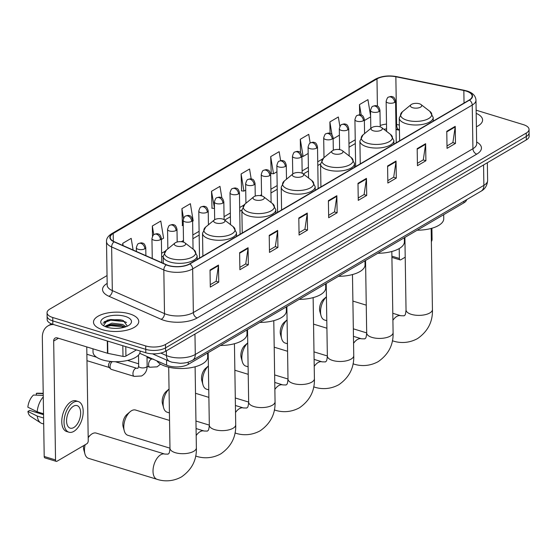 <?xml version="1.0" encoding="UTF-8"?>
<svg xmlns="http://www.w3.org/2000/svg" width="557" height="557" viewBox="0 0 557 557"><rect width="100%" height="100%" fill="white"/><g stroke="black" fill="none" stroke-linecap="round" stroke-linejoin="round"><path stroke-width="0.84" d="M399.446 130.227L396.285 129.586A18.861 8.063 -0.9 0 0 396.02 129.537M466.648 199.65A14.141 6.043 179.1 0 1 463.884 202.845L188.259 364.355A14.141 6.043 179.1 0 1 166.627 365.162L139.723 353.298M107.041 275.569L49.852 309.079A14.141 6.043 -0.9 0 0 47.053 312.769L47.157 319.586A14.141 6.043 -0.9 0 0 52.845 324.32L145.809 352.762A14.141 6.043 -0.9 0 0 165.596 351.272L526.344 139.884A14.141 6.043 -0.9 0 0 529.15 136.193L529.094 132.782A14.141 6.043 -0.9 0 1 526.288 136.472A14.141 6.043 -0.9 0 0 529.094 132.782L529.046 129.377A14.141 6.043 -0.9 0 0 523.357 124.643L476.138 110.195M47.053 312.769A14.141 6.043 -0.9 0 0 52.734 317.497L145.697 345.939A14.141 6.043 -0.9 0 0 165.492 344.456L165.547 347.867L526.288 136.472L165.547 347.867A14.141 6.043 -0.9 0 1 145.753 349.35A14.141 6.043 -0.9 0 0 165.547 347.867L165.596 351.272M52.734 317.497L52.79 320.909L145.753 349.35L52.79 320.909A14.141 6.043 -0.9 0 1 47.101 316.174A14.141 6.043 -0.9 0 0 52.79 320.909L52.845 324.32M129.656 313.883A22.628 9.671 -0.9 0 0 105.914 313.312A22.628 9.671 -0.9 0 0 93.499 322.169A22.628 9.671 -0.9 0 0 102.599 329.737A22.628 9.671 -0.9 0 0 126.342 330.308A22.628 9.671 -0.9 0 0 138.756 321.459A22.628 9.671 -0.9 0 0 129.656 313.883A22.628 9.671 -0.9 0 0 105.914 313.312A22.628 9.671 -0.9 0 0 93.499 322.169A22.628 9.671 -0.9 0 0 102.599 329.737A22.628 9.671 -0.9 0 0 126.342 330.308A22.628 9.671 -0.9 0 0 138.756 321.459A22.628 9.671 -0.9 0 0 129.656 313.883M466.077 91.07A15.088 6.447 179.1 0 1 472.148 96.117A15.088 6.447 179.1 0 1 469.154 100.051L189.575 263.879A15.088 6.447 179.1 0 1 166.501 264.742L114.317 241.731A15.088 6.447 179.1 0 1 110.216 237.407A15.088 6.447 179.1 0 1 113.203 233.467L376.985 78.899A15.088 6.447 179.1 0 1 395.853 76.755L463.842 90.506A15.088 6.447 179.1 0 1 466.077 91.07M466.306 90.937A15.464 6.607 -0.9 0 0 464.016 90.359L396.027 76.608A15.464 6.607 -0.9 0 0 376.678 78.809L112.904 233.376A15.464 6.607 -0.9 0 0 114.046 241.842L166.23 264.853A15.464 6.607 -0.9 0 0 189.881 263.969L469.454 100.142A15.464 6.607 -0.9 0 0 466.306 90.937M104.152 321.744A18.861 8.063 179.1 0 1 120.897 319.906M210.031 270.034L210.295 287.078L218.755 282.127L218.483 265.076L210.031 270.034M210.261 284.69L216.144 281.243L218.448 265.654A3.774 2.722 -120.4 0 0 218.483 265.076M216.053 281.299L218.755 282.127M239.621 252.69L239.893 269.741L248.345 264.784L248.081 247.74L239.621 252.69M239.851 267.346L245.741 263.9L248.039 248.318A3.774 2.722 -120.4 0 0 248.081 247.74M245.644 263.955L248.345 264.784M269.219 235.353L269.484 252.398L277.936 247.44L277.671 230.396L269.219 235.353M269.449 250.009L275.332 246.563L277.637 230.974A3.774 2.722 -120.4 0 0 277.671 230.396M275.235 246.619L277.936 247.44M298.81 218.01L299.074 235.054L307.534 230.104L307.262 213.053L298.81 218.01M299.039 232.666L304.923 229.219L307.227 213.63A3.774 2.722 -120.4 0 0 307.262 213.053M304.825 229.275L307.534 230.104M446.77 131.306L447.041 148.357L455.494 143.4L455.229 126.355L446.77 131.306M446.999 145.969L452.89 142.515L455.187 126.933A3.774 2.722 -120.4 0 0 455.229 126.355M452.792 142.571L455.494 143.4M417.179 148.649L417.444 165.694L425.903 160.743L425.632 143.692L417.179 148.649M417.409 163.305L423.292 159.859L425.597 144.27A3.774 2.722 -120.4 0 0 425.632 143.692M423.195 159.915L425.903 160.743M387.588 165.986L387.853 183.037L396.306 178.08L396.041 161.036L387.588 165.986M387.818 180.649L393.702 177.196L396.006 161.614A3.774 2.722 -120.4 0 0 396.041 161.036M393.604 177.251L396.306 178.08M357.991 183.33L358.262 200.374L366.715 195.423L366.45 178.372L357.991 183.33M358.221 197.986L364.111 194.539L366.409 178.95A3.774 2.722 -120.4 0 0 366.45 178.372M364.013 194.595L366.715 195.423M328.4 200.666L328.672 217.717L337.124 212.76L336.853 195.716L328.4 200.666M328.63 215.329L334.52 211.876L336.818 196.294A3.774 2.722 -120.4 0 0 336.853 195.716M334.423 211.939L337.124 212.76M476.402 126.766A22.628 9.671 -0.9 0 0 482.592 119.978A22.628 9.671 -0.9 0 0 476.193 113.377A22.628 9.671 -0.9 0 1 482.592 119.978A22.628 9.671 -0.9 0 1 476.402 126.766M165.492 344.456L526.24 133.067A14.141 6.043 -0.9 0 0 529.046 129.377M192.618 221.178L193.195 220.844L190.376 203.688L181.923 208.645L182.431 225.55M161.391 239.475L163.598 238.18L160.785 221.032L152.333 225.982L152.493 236.279M133.102 250.016L131.194 238.368L122.735 243.325L122.77 245.456M280.631 160.674L279.154 151.664L270.702 156.621L271.21 173.526M310.179 143.065L308.745 134.328L300.293 139.278L300.502 152.799M339.888 126.425L338.336 116.984L329.883 121.941L330.064 133.429M370.621 116.016L367.933 99.647L359.474 104.598L359.634 114.833M221.895 198.083L219.966 186.351L211.514 191.302L212.029 208.207M251.193 178.957L249.564 169.008L241.104 173.965L241.62 190.863M241.104 173.965L243.924 191.114L245.728 190.055M243.924 191.114L241.369 190.842M270.702 156.621L273.515 173.77L276.954 171.758M273.515 173.77L270.967 173.499M300.293 139.278L303.105 156.433L308.181 153.46M303.105 156.433L301.894 156.301M333.135 138.839L339.408 135.163M329.883 121.941L331.993 134.787M364.362 120.535L370.635 116.866M359.474 104.598L361.201 115.097M211.514 191.302L214.501 208.353M214.334 208.457L211.778 208.179M183.253 225.634L182.188 225.522M181.923 208.645L183.525 218.4M152.333 225.982L153.767 234.762M122.735 243.325L123.111 245.609M391.891 256.171L399.383 258.462A2.36 1.288 107 0 0 400.1 259.889A2.36 1.288 107 0 0 400.824 259.764L405.211 257.195M431.369 241.599A2.36 1.288 107 0 0 432.072 239.308L431.898 228.245M399.383 258.462L399.223 248.547M326.423 296.839A13.201 7.199 107 0 0 321.006 315.603L319.871 311.516A8.487 4.63 -73 0 1 323.645 299.193L326.423 296.818M321.006 315.603A13.201 7.199 107 0 0 324.55 320.01L326.792 320.7M412.653 107.731A5.661 2.416 -0.9 0 0 419.741 107.529A5.661 2.416 -0.9 0 0 421.001 104.528A5.661 2.416 -0.9 0 0 419.414 103.769A5.661 2.416 -0.9 0 0 411.031 104.688A5.661 2.416 -0.9 0 0 412.653 107.731M417.193 230.208A25.928 11.084 -0.9 0 0 443.741 218.713L443.678 214.689M287.078 319.892A13.201 7.199 107 0 0 281.661 338.663L280.526 334.569A8.487 4.63 -73 0 1 284.3 322.245L287.078 319.871M281.661 338.663A13.201 7.199 107 0 0 285.212 343.07L287.454 343.753M373.308 130.791A5.661 2.416 -0.9 0 0 380.396 130.589A5.661 2.416 -0.9 0 0 381.656 127.588A5.661 2.416 -0.9 0 0 380.069 126.822A5.661 2.416 -0.9 0 0 371.686 127.741A5.661 2.416 -0.9 0 0 373.308 130.791M377.848 253.261A25.928 11.084 -0.9 0 0 404.396 241.766L404.333 237.742M242.316 361.716L241.181 357.622A8.487 4.63 -73 0 1 244.955 345.298L247.733 342.924A13.201 7.199 107 0 0 242.316 361.716A13.201 7.199 107 0 0 245.867 366.123L248.109 366.805M333.963 153.843A5.661 2.416 -0.9 0 0 341.051 153.641A5.661 2.416 -0.9 0 0 342.311 150.641A5.661 2.416 -0.9 0 0 340.731 149.882A5.661 2.416 -0.9 0 0 332.341 150.794A5.661 2.416 -0.9 0 0 333.963 153.843M338.503 276.314A25.928 11.084 -0.9 0 0 365.051 264.819L364.988 260.794M202.971 384.769L201.843 380.682A8.487 4.63 -73 0 1 205.61 368.351L208.388 365.977A13.201 7.199 107 0 0 202.971 384.769A13.201 7.199 107 0 0 206.522 389.176L208.764 389.865M294.618 176.896A5.661 2.416 -0.9 0 0 301.706 176.694A5.661 2.416 -0.9 0 0 302.966 173.693A5.661 2.416 -0.9 0 0 301.386 172.935A5.661 2.416 -0.9 0 0 292.996 173.854A5.661 2.416 -0.9 0 0 294.618 176.896M299.165 299.374A25.928 11.084 -0.9 0 0 325.713 287.878L325.65 283.854M169.043 389.058A13.201 7.199 107 0 0 163.626 407.821L162.498 403.734A8.487 4.63 -73 0 1 166.265 391.411L169.043 389.037M163.626 407.821A13.201 7.199 107 0 0 167.177 412.229L169.419 412.918M255.273 199.949A5.661 2.416 -0.9 0 0 262.368 199.747A5.661 2.416 -0.9 0 0 263.628 196.746A5.661 2.416 -0.9 0 0 262.041 195.987A5.661 2.416 -0.9 0 0 253.658 196.906A5.661 2.416 -0.9 0 0 255.273 199.949M259.82 322.426A25.928 11.084 -0.9 0 0 286.368 310.931L286.305 306.907M124.281 430.881L123.153 426.787A8.487 4.63 -73 0 1 126.919 414.464L130.15 411.707A13.201 7.199 107 0 0 124.281 430.881A13.201 7.199 107 0 0 127.832 435.289L169.976 448.176M169.537 420.438L135.56 410.036A13.201 7.199 107 0 0 131.508 410.732A13.201 7.199 107 0 0 130.15 411.707M215.935 223.009A5.661 2.416 -0.9 0 0 223.023 222.807A5.661 2.416 -0.9 0 0 224.283 219.806A5.661 2.416 -0.9 0 0 222.696 219.04A5.661 2.416 -0.9 0 0 214.313 219.959A5.661 2.416 -0.9 0 0 215.935 223.009M220.475 345.479A25.928 11.084 -0.9 0 0 247.023 333.984L246.96 329.96M85.151 444.744A13.201 7.199 107 0 0 84.943 453.934L83.808 449.84A8.487 4.63 -73 0 1 83.613 445.642M195.103 366.778L196.37 447.849C196.802 459.985 191.838 469.676 181.478 476.917C171.465 482.383 162.205 481.046 157.039 479.312A13.201 7.199 -73 0 1 153.245 467.998A13.201 7.199 -73 0 1 160.715 454.756A13.201 7.199 -73 0 1 164.768 454.066L96.215 433.095A13.201 7.199 107 0 0 92.163 433.785A13.201 7.199 107 0 0 90.805 434.759A13.201 7.199 107 0 0 88.187 437.774M84.943 453.934A13.201 7.199 107 0 0 88.486 458.341L157.039 479.312M176.59 246.062A5.661 2.416 -0.9 0 0 183.678 245.86A5.661 2.416 -0.9 0 0 184.938 242.859A5.661 2.416 -0.9 0 0 183.35 242.1A5.661 2.416 -0.9 0 0 174.968 243.012A5.661 2.416 -0.9 0 0 176.59 246.062M156.844 360.852A25.928 11.084 -0.9 0 0 166.251 366.527A25.928 11.084 -0.9 0 0 193.453 367.188A25.928 11.084 -0.9 0 0 207.677 357.037L207.615 353.013M138.491 355.101L138.665 366.186L137.913 368.309L136.723 368.268A4.24 2.312 -73 0 0 135.581 368.407A4.24 2.312 -73 0 0 132.942 373.817A4.24 2.312 -73 0 0 134.237 376.386L111.337 369.382A4.24 2.312 -73 0 1 110.787 369.047A4.24 2.312 -73 0 1 110.042 366.805A4.24 2.312 -73 0 1 112.333 361.611M110.787 369.047L109.019 367.314A3.064 1.671 -73 0 1 108.483 365.698A3.064 1.671 -73 0 1 110.272 361.855A3.064 1.671 -73 0 1 110.746 361.674L111.463 361.542M125.785 346.635L125.931 356.076L136.465 349.9M53.542 324.529A18.861 13.598 -120.4 0 0 47.923 325.922A18.861 13.598 -120.4 0 0 42.339 337.57L44.205 456.475L55.54 459.943L53.674 341.037A4.714 3.398 59.6 0 1 55.073 338.127A4.714 3.398 59.6 0 1 57.385 337.932L107.48 353.256L107.292 340.975M55.54 459.943A2.36 1.288 107 0 0 56.264 461.37L44.929 457.903A2.36 1.288 -73 0 1 44.205 456.475M56.264 461.37A2.36 1.288 107 0 0 56.988 461.252L86.857 443.741A2.36 1.288 107 0 0 88.236 440.789L86.76 346.914M125.931 356.076A2.36 1.01 179.1 0 1 122.986 356.41L107.828 353.347A2.36 1.01 179.1 0 1 107.48 353.256M73.789 427.532A11.788 6.426 107 0 0 80.459 415.71A11.788 6.426 107 0 0 77.068 405.607A11.788 6.426 107 0 0 73.454 406.22A11.788 6.426 107 0 0 66.777 418.042A11.788 6.426 107 0 0 70.168 428.152A11.788 6.426 107 0 0 73.789 427.532M43.55 414.631L36.616 412.514A9.427 5.145 107 0 0 37.242 411.825M78.307 401.548L76.044 400.852A16.028 8.745 107 0 0 71.122 401.694A16.028 8.745 107 0 0 62.05 417.771A16.028 8.745 107 0 0 66.666 431.515L68.929 432.204A16.028 8.745 107 0 0 73.844 431.369A16.028 8.745 107 0 0 82.923 415.292A16.028 8.745 107 0 0 78.307 401.548A16.028 8.745 107 0 0 73.392 402.384A16.028 8.745 107 0 0 64.32 418.46A16.028 8.745 107 0 0 68.929 432.204M43.272 396.925A15.561 8.487 107 0 0 37.187 411.811L27.85 407.167A12.261 6.684 107 0 1 33.497 395.038L43.244 395.414M43.537 413.754L37.187 411.811M43.55 414.666L29.653 410.412L27.92 411.428L37.249 416.072L43.599 418.015M37.249 416.072A15.561 8.487 107 0 0 40.682 422.881A15.561 8.487 107 0 0 41.859 423.431L43.697 423.995M43.216 393.653L36.309 393.388L36.337 395.143M43.216 393.326L37.646 393.2A12.261 6.684 107 0 0 36.309 393.388M27.92 411.428A12.261 6.684 107 0 0 30.558 416.371L40.682 422.881M92.977 348.821L93.026 352.017A23.575 10.075 -0.9 0 0 102.502 359.899A23.575 10.075 -0.9 0 0 127.24 360.497A23.575 10.075 -0.9 0 0 140.169 351.272L140.162 351.035M105.579 326.722L105.621 325.97L111.999 323.144L122.596 324.439L126.028 326.708M105.893 326.841L108.622 325.204L112.027 324.494L121.071 325.26L124.977 327.07M125.318 316.425A15.373 6.566 -0.9 0 0 106.06 316.975A15.373 6.566 -0.9 0 0 102.634 325.128A15.373 6.566 -0.9 0 0 106.937 327.196A15.373 6.566 -0.9 0 0 129.718 324.703A15.373 6.566 -0.9 0 0 125.318 316.425M127.372 326.144L123.369 320.616L121.823 320.094L107.278 320.205L103.47 325.671M102.961 323.171L110.697 320.191L124.51 321.612L126.523 322.531M105.941 326.785L110.78 325.608L124.824 327.112M107.007 320.289L110.683 319.516L122.296 320.24M107.828 325.497L110.766 324.926L121.92 325.532M463.863 201.286L463.884 202.845M166.55 360.031L166.627 365.162M188.224 362.134L188.259 364.355M160.82 353.075L166.446 355.554A18.861 8.063 -0.9 0 0 168.896 356.459A18.861 8.063 -0.9 0 0 195.284 354.475L483.88 185.363A18.861 8.063 -0.9 0 0 487.626 180.447C487.208 185.502 485.036 189.081 481.095 191.19L192.492 360.302A9.427 6.802 59.6 0 0 195.284 354.475L194.964 334.068M483.56 164.956L483.88 185.363A9.427 6.802 59.6 0 1 481.095 191.19M166.369 350.819L166.446 355.554A9.427 6.245 113.8 0 0 169.502 361.333L152.479 353.827M526.344 139.884L526.24 133.067M145.809 352.762L145.697 345.939M476.639 142.007A23.575 10.075 179.1 0 1 476.771 154.129L197.192 317.956A4.714 3.398 59.6 0 1 193.349 312.54L472.928 148.712A18.861 8.063 -0.9 0 0 476.667 143.79L476.667 143.845M197.192 317.956A23.575 10.075 179.1 0 1 164.211 320.435A23.575 10.075 179.1 0 1 161.14 319.3L108.956 296.289A23.575 10.075 179.1 0 1 107.167 283.416M166.961 314.517A18.861 8.063 -0.9 0 0 193.349 312.54L192.666 268.899A18.861 8.063 179.1 0 1 163.821 269.971L111.637 246.96A18.861 8.063 179.1 0 1 106.505 241.557L107.195 285.198A18.861 8.063 -0.9 0 0 112.319 290.601L164.503 313.619A18.861 8.063 -0.9 0 0 166.961 314.517M469.454 100.142A4.714 3.398 -120.4 0 1 472.239 105.071A18.861 8.063 179.1 0 0 475.984 100.149C475.608 95.762 472.601 92.706 466.961 90.979L464.42 90.338A4.714 1.943 101.4 0 0 464.016 90.359M464.42 90.338L396.431 76.588C388.459 75.195 381.454 76.051 375.418 79.157A4.714 3.398 59.6 0 1 376.678 78.809M112.904 233.376A4.714 3.398 -120.4 0 0 111.644 233.724C108.016 236.084 106.303 238.695 106.505 241.557M114.046 241.842A4.714 3.119 113.8 0 0 111.637 246.96L112.319 290.601A4.714 3.119 -66.2 0 1 108.956 296.289M396.431 76.588A4.714 1.943 101.4 0 0 396.027 76.608M166.23 264.853A4.714 3.119 113.8 0 0 163.821 269.971L164.503 313.619A4.714 3.119 -66.2 0 1 161.14 319.3M189.881 263.969A4.714 3.398 59.6 0 1 192.666 268.899L472.239 105.071L472.928 148.712A4.714 3.398 59.6 0 0 476.771 154.129M113.203 233.467L113.329 241.244M463.842 90.506L464.037 103.052M395.853 76.755L396.605 124.49A15.088 6.447 -0.9 0 0 395.936 124.357M399.362 125.047L396.605 124.49A8.487 3.495 -78.6 0 0 398.735 129.516L396.013 129.071M386.502 124.086A15.088 6.447 -0.9 0 0 380.201 125.492M376.985 78.899L377.409 106.206M355.234 139.814L348.967 143.49M339.624 148.963L338.712 149.499M322.628 158.919L317.741 161.788M308.397 167.26L302.124 170.936M277.17 185.565L270.897 189.234M261.553 194.713L260.028 195.604M243.945 205.032L239.67 207.531M230.326 213.011L224.06 216.68M199.1 231.308L192.833 234.984M183.49 240.457L181.338 241.717M165.255 251.137L161.607 253.282M328.407 201.223L336.818 196.294M358.005 183.88L366.409 178.95M387.595 166.536L396.006 161.614M417.186 149.199L425.597 144.27M446.777 131.856L455.187 126.933M298.817 218.56L307.227 213.63M269.226 235.903L277.637 230.974M239.635 253.24L248.039 248.318M210.038 270.584L218.448 265.654M431.167 228.447L432.434 309.518A13.201 5.64 179.1 0 1 429.816 312.964A13.201 5.64 179.1 0 1 411.344 314.35A13.201 5.64 179.1 0 1 406.039 309.936C405.385 316.731 404.695 314.712 404.194 315.805L400.831 315.735L392.789 313.278M392.901 320.275A13.201 7.199 -73 0 1 396.779 316.432A13.201 7.199 -73 0 1 400.831 315.735M432.434 309.518C432.866 321.661 427.901 331.345 417.541 338.586C407.529 344.052 398.269 342.715 393.103 340.988A13.201 7.199 -73 0 1 392.4 340.689M399.613 140.803L399.251 118.014L402.384 111.797A15.589 6.663 -0.9 0 0 406.854 120.194A15.589 6.663 -0.9 0 0 426.39 119.637A15.589 6.663 -0.9 0 0 429.865 111.365L421.001 104.528M399.251 118.014A16.975 7.255 -0.9 0 0 406.074 123.689A16.975 7.255 -0.9 0 0 423.884 124.12A16.975 7.255 -0.9 0 0 433.193 117.478L429.865 111.365M391.822 251.506L393.096 332.578A13.201 5.64 179.1 0 1 390.478 336.017A13.201 5.64 179.1 0 1 371.999 337.403A13.201 5.64 179.1 0 1 366.694 332.989C366.04 339.784 365.35 337.765 364.849 338.865L361.486 338.795L353.444 336.331M353.556 343.328A13.201 7.199 -73 0 1 357.434 339.485A13.201 7.199 -73 0 1 361.486 338.795M393.096 332.578C393.521 344.713 388.556 354.405 378.196 361.639C368.184 367.105 358.924 365.768 353.758 364.041A13.201 7.199 -73 0 1 353.054 363.749M360.268 163.862L359.906 141.067L363.046 134.85A15.589 6.663 -0.9 0 0 367.509 143.246A15.589 6.663 -0.9 0 0 387.045 142.689A15.589 6.663 -0.9 0 0 390.52 134.418L381.656 127.588M359.906 141.067A16.975 7.255 -0.9 0 0 366.729 146.749A16.975 7.255 -0.9 0 0 384.539 147.173A16.975 7.255 -0.9 0 0 393.848 140.531L390.52 134.418M352.477 274.559L353.751 355.631A13.201 5.64 179.1 0 1 351.133 359.077A13.201 5.64 179.1 0 1 332.661 360.463A13.201 5.64 179.1 0 1 327.349 356.041C326.694 362.837 326.005 360.818 325.504 361.918L322.141 361.848L314.099 359.39M314.211 366.388A13.201 7.199 -73 0 1 318.089 362.537A13.201 7.199 -73 0 1 322.141 361.848M353.751 355.631C354.175 367.766 349.211 377.458 338.851 384.699C328.839 390.165 319.579 388.828 314.413 387.094A13.201 7.199 -73 0 1 313.709 386.802M320.923 186.915L320.56 164.12L323.701 157.91A15.589 6.663 -0.9 0 0 328.164 166.306A15.589 6.663 -0.9 0 0 347.7 165.742A15.589 6.663 -0.9 0 0 351.175 157.478L342.311 150.641M320.56 164.12A16.975 7.255 -0.9 0 0 327.391 169.801A16.975 7.255 -0.9 0 0 345.194 170.226A16.975 7.255 -0.9 0 0 354.503 163.591L351.175 157.478M313.131 297.612L314.406 378.683A13.201 5.64 179.1 0 1 311.788 382.13A13.201 5.64 179.1 0 1 293.316 383.515A13.201 5.64 179.1 0 1 288.004 379.101C287.349 385.897 286.66 383.877 286.159 384.971L282.796 384.901L274.761 382.443M274.866 389.44A13.201 7.199 -73 0 1 278.744 385.59A13.201 7.199 -73 0 1 282.796 384.901M314.406 378.683C314.83 390.826 309.866 400.511 299.506 407.752C289.494 413.217 280.234 411.881 275.074 410.147A13.201 7.199 -73 0 1 274.364 409.855M281.577 209.968L281.222 187.173L284.355 180.962A15.589 6.663 -0.9 0 0 288.825 189.359A15.589 6.663 -0.9 0 0 308.355 188.802A15.589 6.663 -0.9 0 0 311.829 180.531L302.966 173.693M281.222 187.173A16.975 7.255 -0.9 0 0 288.046 192.854A16.975 7.255 -0.9 0 0 305.849 193.286A16.975 7.255 -0.9 0 0 315.158 186.644L311.829 180.531M273.786 320.665L275.061 401.736A13.201 5.64 179.1 0 1 272.443 405.183A13.201 5.64 179.1 0 1 253.971 406.568A13.201 5.64 179.1 0 1 248.666 402.154C248.004 408.949 247.315 406.93 246.814 408.023L243.451 407.954L235.416 405.496M235.527 412.493A13.201 7.199 -73 0 1 239.406 408.65A13.201 7.199 -73 0 1 243.451 407.954M275.061 401.736C275.492 413.879 270.521 423.564 260.161 430.805C250.156 436.27 240.896 434.933 235.729 433.207A13.201 7.199 -73 0 1 235.019 432.907M242.232 233.021L241.877 210.233L245.01 204.015A15.589 6.663 -0.9 0 0 249.48 212.412A15.589 6.663 -0.9 0 0 269.017 211.855A15.589 6.663 -0.9 0 0 272.484 203.583L263.628 196.746M241.877 210.233A16.975 7.255 -0.9 0 0 248.701 215.907A16.975 7.255 -0.9 0 0 266.511 216.339A16.975 7.255 -0.9 0 0 275.819 209.697L272.484 203.583M234.441 343.725L235.715 424.796A13.201 5.64 179.1 0 1 233.098 428.236A13.201 5.64 179.1 0 1 214.626 429.628A13.201 5.64 179.1 0 1 209.321 425.207C208.659 432.002 207.977 429.983 207.469 431.083L204.106 431.014L196.071 428.556M196.182 435.553A13.201 7.199 -73 0 1 200.06 431.703A13.201 7.199 -73 0 1 204.106 431.014M235.715 424.796C236.147 436.932 231.176 446.623 220.823 453.858C210.811 459.323 201.55 457.986 196.384 456.26A13.201 7.199 -73 0 1 195.681 455.967M202.887 256.081L202.532 233.286L205.665 227.075A15.589 6.663 -0.9 0 0 210.135 235.465A15.589 6.663 -0.9 0 0 229.672 234.908A15.589 6.663 -0.9 0 0 233.146 226.643L224.283 219.806M202.532 233.286A16.975 7.255 -0.9 0 0 209.355 238.967A16.975 7.255 -0.9 0 0 227.165 239.392A16.975 7.255 -0.9 0 0 236.474 232.749L233.146 226.643M196.37 447.849A13.201 5.64 179.1 0 1 193.752 451.295A13.201 5.64 179.1 0 1 175.281 452.681A13.201 5.64 179.1 0 1 169.976 448.26C169.321 455.062 168.632 453.043 168.13 454.136L164.768 454.066M163.298 263.329L163.187 256.338L166.32 250.128A15.589 6.663 -0.9 0 0 170.79 258.525A15.589 6.663 -0.9 0 0 190.327 257.961A15.589 6.663 -0.9 0 0 193.801 249.696L184.938 242.859M163.187 256.338A16.975 7.255 -0.9 0 0 170.01 262.02A16.975 7.255 -0.9 0 0 187.82 262.451A16.975 7.255 -0.9 0 0 197.129 255.809L193.801 249.696M394.641 102.404A4.714 2.012 -0.9 0 0 395.574 101.172C394.795 98.171 393.722 96.702 392.351 96.772C391.731 96.277 390.436 96.41 388.48 97.183A4.714 3.398 59.6 0 1 390.791 96.988A4.714 3.398 -120.4 0 1 394.641 102.404A4.714 2.012 -0.9 0 1 388.041 102.899A4.714 2.012 -0.9 0 1 386.147 101.318C387.011 98.366 387.79 96.988 388.48 97.183M379.025 111.553A4.714 2.012 -0.9 0 0 379.965 110.321C379.185 107.32 378.106 105.851 376.734 105.921C376.114 105.426 374.826 105.558 372.863 106.331A4.714 3.398 59.6 0 1 375.181 106.136A4.714 3.398 -120.4 0 1 379.025 111.553A4.714 2.012 -0.9 0 1 372.431 112.048A4.714 2.012 -0.9 0 1 370.53 110.474C371.394 107.522 372.173 106.136 372.863 106.331M363.415 120.702A4.714 2.012 -0.9 0 0 364.348 119.47C363.568 116.469 362.496 115 361.124 115.069C360.504 114.575 359.209 114.707 357.253 115.48A4.714 3.398 59.6 0 1 359.564 115.285A4.714 3.398 -120.4 0 1 363.415 120.702A4.714 2.012 -0.9 0 1 356.814 121.196A4.714 2.012 -0.9 0 1 354.92 119.623C355.784 116.671 356.557 115.285 357.253 115.48M347.798 129.851A4.714 2.012 -0.9 0 0 348.731 128.618C347.958 125.617 346.879 124.148 345.507 124.225C344.887 123.724 343.599 123.856 341.636 124.629A4.714 3.398 59.6 0 1 343.954 124.434A4.714 3.398 -120.4 0 1 347.798 129.851A4.714 2.012 -0.9 0 1 341.204 130.345A4.714 2.012 -0.9 0 1 339.304 128.771C340.167 125.819 340.947 124.434 341.636 124.629M332.188 138.999A4.714 2.012 -0.9 0 0 333.121 137.767C332.341 134.766 331.269 133.304 329.897 133.374C329.278 132.872 327.982 133.005 326.026 133.777A4.714 3.398 59.6 0 1 328.338 133.583A4.714 3.398 -120.4 0 1 332.188 138.999A4.714 2.012 -0.9 0 1 325.587 139.494A4.714 2.012 -0.9 0 1 323.694 137.92C324.557 134.968 325.33 133.583 326.026 133.777M316.571 148.148A4.714 2.012 -0.9 0 0 317.504 146.923C316.731 143.915 315.652 142.453 314.28 142.522C313.661 142.021 312.373 142.153 310.409 142.926A4.714 3.398 59.6 0 1 312.728 142.731A4.714 3.398 -120.4 0 1 316.571 148.148A4.714 2.012 -0.9 0 1 309.977 148.642A4.714 2.012 -0.9 0 1 308.077 147.069C308.94 144.117 309.72 142.738 310.409 142.926M300.961 157.297A4.714 2.012 -0.9 0 0 301.894 156.071C301.114 153.064 300.042 151.601 298.67 151.671C298.051 151.17 296.756 151.302 294.792 152.075A4.714 3.398 59.6 0 1 297.111 151.88A4.714 3.398 -120.4 0 1 300.961 157.297A4.714 2.012 -0.9 0 1 294.361 157.791A4.714 2.012 -0.9 0 1 292.467 156.218C293.33 153.266 294.103 151.887 294.792 152.075M285.344 166.446A4.714 2.012 -0.9 0 0 286.277 165.22C285.504 162.212 284.425 160.75 283.053 160.82C282.434 160.319 281.146 160.458 279.182 161.224A4.714 3.398 59.6 0 1 281.501 161.029A4.714 3.398 -120.4 0 1 285.344 166.446A4.714 2.012 -0.9 0 1 278.751 166.947A4.714 2.012 -0.9 0 1 276.85 165.366C277.713 162.414 278.493 161.036 279.182 161.224M269.734 175.594A4.714 2.012 -0.9 0 0 270.667 174.369C269.887 171.361 268.815 169.899 267.444 169.969C266.824 169.467 265.529 169.607 263.565 170.372A4.714 3.398 59.6 0 1 265.884 170.177A4.714 3.398 -120.4 0 1 269.734 175.594A4.714 2.012 -0.9 0 1 263.134 176.096A4.714 2.012 -0.9 0 1 261.24 174.515C262.103 171.563 262.876 170.184 263.565 170.372M254.117 184.75A4.714 2.012 -0.9 0 0 255.05 183.518C254.277 180.51 253.198 179.048 251.827 179.117C251.207 178.616 249.919 178.755 247.956 179.521A4.714 3.398 59.6 0 1 250.274 179.326A4.714 3.398 -120.4 0 1 254.117 184.75A4.714 2.012 -0.9 0 1 247.517 185.244A4.714 2.012 -0.9 0 1 245.623 183.664C246.486 180.712 247.266 179.333 247.956 179.521M238.507 193.899A4.714 2.012 -0.9 0 0 239.44 192.666C238.661 189.665 237.588 188.196 236.21 188.266C235.597 187.765 234.302 187.904 232.339 188.67A4.714 3.398 59.6 0 1 234.657 188.475A4.714 3.398 -120.4 0 1 238.507 193.899A4.714 2.012 -0.9 0 1 231.907 194.393A4.714 2.012 -0.9 0 1 230.013 192.813C230.877 189.86 231.649 188.482 232.339 188.67M222.891 203.047A4.714 2.012 -0.9 0 0 223.823 201.815C223.051 198.814 221.971 197.345 220.6 197.415C219.98 196.913 218.692 197.053 216.729 197.819A4.714 3.398 59.6 0 1 219.047 197.631A4.714 3.398 -120.4 0 1 222.891 203.047A4.714 2.012 -0.9 0 1 216.29 203.542A4.714 2.012 -0.9 0 1 214.396 201.961C215.26 199.009 216.039 197.631 216.729 197.819M207.274 212.196A4.714 2.012 -0.9 0 0 208.214 210.964C207.434 207.963 206.362 206.494 204.983 206.563C204.37 206.062 203.075 206.201 201.112 206.967A4.714 3.398 59.6 0 1 203.43 206.779A4.714 3.398 -120.4 0 1 207.274 212.196A4.714 2.012 -0.9 0 1 200.68 212.69A4.714 2.012 -0.9 0 1 198.786 211.11C199.65 208.158 200.423 206.779 201.112 206.967M191.664 221.345A4.714 2.012 -0.9 0 0 192.597 220.112C191.824 217.112 190.745 215.643 189.373 215.712C188.753 215.218 187.465 215.35 185.502 216.123A4.714 3.398 59.6 0 1 187.82 215.928A4.714 3.398 -120.4 0 1 191.664 221.345A4.714 2.012 -0.9 0 1 185.063 221.839A4.714 2.012 -0.9 0 1 183.169 220.259C184.033 217.307 184.813 215.928 185.502 216.123M176.047 230.494A4.714 2.012 -0.9 0 0 176.987 229.261C176.207 226.26 175.135 224.791 173.756 224.861C173.143 224.367 171.848 224.499 169.885 225.272A4.714 3.398 59.6 0 1 172.204 225.077A4.714 3.398 -120.4 0 1 176.047 230.494A4.714 2.012 -0.9 0 1 169.453 230.988A4.714 2.012 -0.9 0 1 167.56 229.407C168.423 226.455 169.196 225.077 169.885 225.272M160.437 239.642A4.714 2.012 -0.9 0 0 161.37 238.41C160.59 235.409 159.518 233.94 158.146 234.01C157.527 233.515 156.239 233.648 154.275 234.42A4.714 3.398 59.6 0 1 156.594 234.225A4.714 3.398 -120.4 0 1 160.437 239.642A4.714 2.012 -0.9 0 1 153.836 240.137A4.714 2.012 -0.9 0 1 151.943 238.563C152.806 235.611 153.586 234.225 154.275 234.42M160.541 364.09L157.137 366.84L149.854 367.237A4.24 2.312 -73 0 1 148.559 364.668A4.24 2.312 -73 0 1 151.191 359.258A4.24 2.312 -73 0 1 152.333 359.119L147.013 357.49M144.82 248.791A4.714 2.012 -0.9 0 0 145.76 247.559C144.98 244.558 143.908 243.089 142.529 243.158C141.917 242.664 140.622 242.796 138.658 243.569A4.714 3.398 59.6 0 1 140.977 243.374A4.714 3.398 -120.4 0 1 144.82 248.791A4.714 2.012 -0.9 0 1 138.227 249.285A4.714 2.012 -0.9 0 1 136.333 247.712C137.196 244.76 137.969 243.374 138.658 243.569M138.665 366.186A4.24 1.81 -0.9 0 0 140.371 367.606A4.24 1.81 -0.9 0 0 146.143 367.251A4.24 1.81 -0.9 0 0 147.145 366.046C147.159 370.614 145.286 373.928 141.527 375.989L134.237 376.386M53.674 341.037L58.429 338.252M107.64 341.086L107.828 353.347M122.986 356.41L122.819 345.723M192.492 360.302C186.776 363.094 185.565 362.67 184.095 363.032L180.336 363.31L171.772 362.175L169.502 361.333M487.626 180.447L487.347 162.735M375.418 79.157L111.644 233.724M475.984 100.149L476.667 143.79M386.579 128.911L383.801 129.238M355.296 143.553L349.023 147.222M320.56 163.904L317.796 165.52M308.453 170.999L303.349 173.986M277.226 189.296L270.96 192.973M241.877 210.01L239.733 211.27M230.389 216.743L224.659 220.099M199.162 235.04L192.889 238.716M163.187 256.123L161.662 257.014M399.432 129.656L398.735 129.516M400.1 259.889L391.912 257.383M393.103 340.988L392.386 340.766M366.694 332.905L353.326 328.818M433.249 121.092L433.193 117.478M411.031 104.688L402.384 111.797M366.255 305.159L352.894 301.072M404.897 237.414L406.039 309.936M353.758 364.041L353.041 363.818M327.349 355.958L313.981 351.871M393.903 144.145L393.848 140.531M371.686 127.741L363.046 134.85M326.91 328.219L313.549 324.125M365.552 260.467L366.694 332.989M314.413 387.094L313.695 386.871M288.004 379.018L274.643 374.924M354.558 167.204L354.503 163.591M332.341 150.794L323.701 157.91M287.572 351.272L274.204 347.185M326.214 283.52L327.349 356.041M275.074 410.147L274.35 409.931M248.659 402.07L235.298 397.983M315.22 190.257L315.158 186.644M292.996 173.854L284.355 180.962M248.227 374.325L234.859 370.238M286.869 306.573L288.004 379.101M235.729 433.207L235.005 432.984M209.321 425.123L195.953 421.036M275.875 213.31L275.819 209.697M253.658 196.906L245.01 204.015M208.882 397.378L195.514 393.291M247.524 329.633L248.666 402.154M196.384 456.26L195.667 456.037M236.53 236.363L236.474 232.749M214.313 219.959L205.665 227.075M208.179 352.685L209.321 425.207M88.173 437.008L90.805 434.759M197.185 259.423L197.129 255.809M174.968 243.012L166.32 250.128M168.701 367.188L169.976 448.26M396.229 142.787L395.574 101.172M386.621 131.41L386.147 101.318M380.222 126.871L379.965 110.321M370.816 128.458L370.53 110.474M364.57 133.596L364.348 119.47M355.658 166.557L354.92 119.623M349.162 155.925L348.731 128.618M339.631 149.617L339.304 128.771M333.316 150.216L333.121 137.767M324 157.659L323.694 137.92M318.158 188.531L317.504 146.923M308.564 178.01L308.077 147.069M302.166 173.227L301.894 156.071M292.745 174.062L292.467 156.218M286.5 179.201L286.277 165.22M277.588 212.308L276.85 165.366M271.106 202.525L270.667 174.369M261.574 195.862L261.24 174.515M255.252 196.085L255.05 183.518M245.929 203.256L245.623 183.664M240.095 234.274L239.44 192.666M230.507 224.61L230.013 192.813M224.109 219.681L223.823 201.815M214.675 219.702L214.396 201.961M208.429 224.798L208.214 210.964M199.524 258.051L198.786 211.11M193.056 249.118L192.597 220.112M183.518 242.149L183.169 220.259M177.189 242.01L176.987 229.261M167.859 248.861L167.56 229.407M153.53 359.161L152.333 359.119M161.753 262.646L161.37 238.41M149.854 367.237L147.145 366.409M138.623 363.805L127.574 360.421M152.256 258.462L151.943 238.563M146.999 356.508L147.145 366.046M136.723 368.268L115.313 361.723M86.976 360.692L109.193 367.488M145.885 255.649L145.76 247.559M86.878 354.252L96.577 357.225M110.377 361.444L110.989 361.632M136.388 251.465L136.333 247.712M47.923 325.922L51.474 323.84"/></g></svg>
